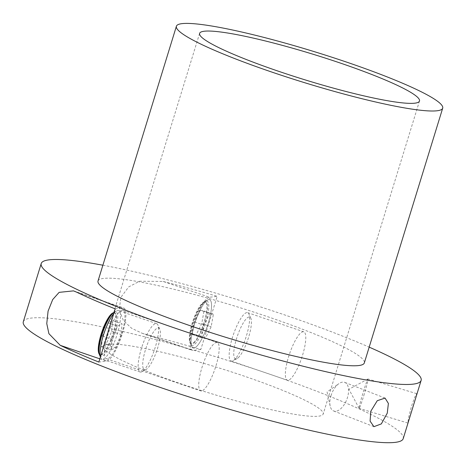 <?xml version="1.0" encoding="UTF-8"?>
<svg xmlns="http://www.w3.org/2000/svg" width="466" height="466" viewBox="0 0 466 466"><rect width="100%" height="100%" fill="white"/><g stroke="black" fill="none" stroke-linecap="round" stroke-linejoin="round"><path stroke-width="0.35" stroke-dasharray="2.33 1.75" d="M235.522 358.535A25.56 6.402 -71.2 0 1 232.977 360.748A25.56 6.402 -71.2 0 1 231.124 361.034A25.56 6.402 -71.2 0 1 231.311 341.432A25.56 6.402 -71.2 0 1 243.246 315.15A25.56 6.402 -71.2 0 1 247.638 312.651A25.56 6.402 -71.2 0 1 248.92 314.008A25.56 6.402 -71.2 0 1 246.566 335.398A25.56 6.402 -71.2 0 1 235.522 358.535M197.456 345.551A25.56 6.402 -71.2 0 1 193.064 348.05A25.56 6.402 -71.2 0 1 191.782 346.692A25.56 6.402 -71.2 0 1 194.136 325.297A25.56 6.402 -71.2 0 1 205.18 302.16A25.56 6.402 -71.2 0 1 207.725 299.953A25.56 6.402 -71.2 0 1 209.578 299.661A25.56 6.402 -71.2 0 1 209.391 319.262A25.56 6.402 -71.2 0 1 197.456 345.551M202.949 303.284A23.469 5.877 108.8 0 0 193.518 322.268A23.469 5.877 108.8 0 0 190.134 342.213A23.469 5.877 108.8 0 0 190.646 344.164A23.469 5.877 108.8 0 0 195.854 343.116A23.469 5.877 108.8 0 0 207.504 316.164A23.469 5.877 108.8 0 0 205.285 301.257A23.469 5.877 108.8 0 0 203.689 302.492A23.469 5.877 108.8 0 0 202.949 303.284M239.244 356.665A22.071 5.528 -71.2 0 1 237.048 358.575A22.071 5.528 -71.2 0 1 234.957 344.549A22.071 5.528 -71.2 0 1 245.914 319.204A22.071 5.528 -71.2 0 1 250.819 318.214A22.071 5.528 -71.2 0 1 248.78 336.685A22.071 5.528 -71.2 0 1 239.244 356.665M201.999 304.216A22.071 5.528 108.8 0 0 193.128 322.07A22.071 5.528 108.8 0 0 189.947 340.827A22.071 5.528 108.8 0 0 191.538 343.838A22.071 5.528 108.8 0 0 195.33 341.683A22.071 5.528 108.8 0 0 205.634 318.983A22.071 5.528 108.8 0 0 205.791 302.061A22.071 5.528 108.8 0 0 202.693 303.471A22.071 5.528 108.8 0 0 201.999 304.216M194.788 341.496A22.071 5.528 -71.2 0 1 190.996 343.652A22.071 5.528 -71.2 0 1 191.153 326.73A22.071 5.528 -71.2 0 1 201.458 304.03A22.071 5.528 -71.2 0 1 205.25 301.875A22.071 5.528 -71.2 0 1 205.092 318.796A22.071 5.528 -71.2 0 1 194.788 341.496M200.351 310.24L203.98 311.049L201.749 323.573L195.895 335.287L192.266 334.477L194.497 321.954L200.351 310.24L209.758 313.449L213.381 314.259L211.15 326.783L205.296 338.497L201.673 337.687L203.898 325.163L209.758 313.449M195.895 335.287L205.296 338.497M192.266 334.477L201.673 337.687M194.497 321.954L203.898 325.163M201.749 323.573L211.15 326.783M203.98 311.049L213.381 314.259M330.977 395.733A15.337 8.097 -68.7 0 1 338.887 383.658A15.337 8.097 -68.7 0 1 344.776 382.388A15.337 8.097 -68.7 0 1 347.444 397.626A15.337 8.097 -68.7 0 1 333.644 410.971A15.337 8.097 -68.7 0 1 330.161 406.055A15.337 8.097 -68.7 0 1 330.977 395.733M23.3 321.779A198.737 23.189 -162.9 0 1 31.152 318.08A198.737 23.189 -162.9 0 1 244.155 365.659A198.737 23.189 -162.9 0 1 403.207 438.652M107.856 344.252A115.026 13.421 -162.9 0 1 231.136 371.792A115.026 13.421 -162.9 0 1 323.194 414.035A115.026 13.421 -162.9 0 1 318.651 416.179A115.026 13.421 -162.9 0 1 195.37 388.638A115.026 13.421 -162.9 0 1 103.312 346.395A115.026 13.421 -162.9 0 1 107.856 344.252M102.881 265.212A198.737 23.189 -162.9 0 1 369.183 347.135M98.017 281.015A139.311 16.252 -162.9 0 1 103.522 278.423A139.311 16.252 -162.9 0 1 252.828 311.777A139.311 16.252 -162.9 0 1 364.319 362.944M115.213 308.888L122.896 307.939A28.012 7.013 -71.2 0 1 123.758 308.02A28.012 7.013 -71.2 0 1 121.882 335.194A28.012 7.013 -71.2 0 1 106.533 361.121L98.856 362.07M107.25 358.797A25.56 6.402 -71.2 0 1 106.458 358.721A25.56 6.402 -71.2 0 1 108.17 333.93A25.56 6.402 -71.2 0 1 122.179 310.269A25.56 6.402 -71.2 0 1 122.966 310.339A25.56 6.402 -71.2 0 1 121.259 335.136A25.56 6.402 -71.2 0 1 107.25 358.797M408.781 420.53L407.837 423.023L408.525 417.862L411.484 406.236L414.763 397.119L416.68 393.654L415.55 398.541M163.199 281.464A198.737 23.189 -162.9 0 1 217.179 296.318L200.817 349.5A198.737 23.189 17.1 0 0 146.837 334.646L142.031 333.225L131.628 328.274L123.368 320.515L119.133 309.663L120.979 297.192L128.709 286.905L139.573 281.225L163.199 281.464L209.502 297.267L217.179 296.318M201.493 390.957A25.56 6.402 -71.2 0 1 200.7 390.881A25.56 6.402 -71.2 0 1 202.413 366.09A25.56 6.402 -71.2 0 1 216.422 342.423A25.56 6.402 -71.2 0 1 217.208 342.498A25.56 6.402 -71.2 0 1 215.502 367.29A25.56 6.402 -71.2 0 1 201.493 390.957M363.8 395.611A15.337 0.769 -73.2 0 0 368.006 378.992A15.337 0.769 -73.2 0 0 367.959 378.998A15.337 0.769 -73.2 0 0 363.363 391.743A15.337 0.769 -73.2 0 0 359.129 408.333A15.337 0.769 -73.2 0 0 359.158 408.362A15.337 0.769 -73.2 0 0 363.8 395.611M200.817 349.5L193.14 350.444A28.012 7.013 -71.2 0 1 192.272 350.368A28.012 7.013 -71.2 0 1 194.147 323.194A28.012 7.013 -71.2 0 1 209.502 297.267M193.856 348.119A25.56 6.402 108.8 0 0 207.865 324.458A25.56 6.402 108.8 0 0 209.578 299.661A25.56 6.402 108.8 0 0 208.785 299.591A25.56 6.402 108.8 0 0 194.776 323.253A25.56 6.402 108.8 0 0 193.064 348.05A25.56 6.402 108.8 0 0 193.856 348.119M288.099 380.279A25.56 6.402 -71.2 0 1 287.306 380.204A25.56 6.402 -71.2 0 1 289.019 355.412A25.56 6.402 -71.2 0 1 303.028 331.751A25.56 6.402 -71.2 0 1 303.82 331.821A25.56 6.402 -71.2 0 1 302.108 356.618A25.56 6.402 -71.2 0 1 288.099 380.279M138.781 370.557A25.56 6.402 -71.2 0 1 143.47 342.487A25.56 6.402 -71.2 0 1 156.611 323.608A25.56 6.402 -71.2 0 1 157.892 324.965A25.56 6.402 -71.2 0 1 157.927 325.047A25.56 6.402 -71.2 0 1 154.374 349.983A25.56 6.402 -71.2 0 1 141.944 371.705A25.56 6.402 -71.2 0 1 140.097 371.99A25.56 6.402 -71.2 0 1 138.781 370.557M113.774 313.571A25.56 6.402 -71.2 0 1 116.698 310.909A25.56 6.402 -71.2 0 1 118.545 310.624A25.56 6.402 -71.2 0 1 119.867 312.057A25.56 6.402 -71.2 0 1 115.178 340.128A25.56 6.402 -71.2 0 1 102.037 359.006A25.56 6.402 -71.2 0 1 100.755 357.649A25.56 6.402 -71.2 0 1 100.72 357.568A25.56 6.402 -71.2 0 1 100.464 356.84M99.648 355.197A23.469 5.877 108.8 0 0 111.788 341.735A23.469 5.877 108.8 0 0 117.164 313.268A23.469 5.877 108.8 0 0 114.257 312.214A23.469 5.877 108.8 0 0 114.182 312.255M143.283 368.542A22.071 5.528 -71.2 0 1 148.38 341.671A22.071 5.528 -71.2 0 1 159.791 329.177A22.071 5.528 -71.2 0 1 159.821 329.241A22.071 5.528 -71.2 0 1 156.745 350.776A22.071 5.528 -71.2 0 1 146.021 369.532A22.071 5.528 -71.2 0 1 143.283 368.542M98.92 351.783A22.071 5.528 108.8 0 0 99.369 353.554A22.071 5.528 108.8 0 0 100.51 354.795A22.071 5.528 108.8 0 0 111.857 338.497A22.071 5.528 108.8 0 0 115.906 314.259A22.071 5.528 108.8 0 0 114.764 313.018A22.071 5.528 108.8 0 0 111.665 314.433M113.395 312.797A22.071 5.528 -71.2 0 1 114.222 312.832A22.071 5.528 -71.2 0 1 115.364 314.072A22.071 5.528 -71.2 0 1 111.316 338.31A22.071 5.528 -71.2 0 1 99.969 354.614A22.071 5.528 -71.2 0 1 99.287 354.137M112.621 320.585L111.671 331.384L106.143 344.525L101.565 346.861L102.52 336.056L108.048 322.921L112.621 320.585L122.028 323.794L121.073 334.594L115.545 347.735L110.972 350.071L111.922 339.265L117.449 326.13L122.028 323.794M101.565 346.861L110.972 350.071M102.52 336.056L111.922 339.265M108.048 322.921L117.449 326.13M106.143 344.525L115.545 347.735M111.671 331.384L121.073 334.594M76.587 292.141L122.896 307.939M99.846 358.843L106.533 361.121M146.837 334.646L193.14 350.444M231.124 361.034L287.306 380.204M247.638 312.651L303.82 331.821M190.646 344.164L191.782 346.692M237.048 358.575L232.977 360.748M205.285 301.257L207.725 299.953M250.819 318.214L248.92 314.008M189.947 340.827L190.134 342.213M202.693 303.471L203.689 302.492M190.996 343.652L191.538 343.838M205.25 301.875L205.791 302.061M385.062 398.086L344.776 382.388M330.161 406.055L327.074 391.953L338.887 383.658M373.924 426.664L333.644 410.971M73.517 290.877L123.758 308.02M419.487 101.023L323.194 414.035M199.605 33.383L103.312 346.395M106.458 358.721L200.7 390.881M122.966 310.339L217.208 342.498M416.68 393.654L368.006 378.992M142.031 333.225L192.272 350.368M407.837 423.023L359.158 408.362M359.129 408.333L348.918 389.261L367.959 378.998M156.611 323.608L118.545 310.624M140.097 371.99L102.037 359.006M114.257 312.214L116.698 310.909M159.791 329.177L157.892 324.965M100.435 356.939L100.755 357.649M146.021 369.532L141.944 371.705M114.222 312.832L114.764 313.018M99.969 354.614L100.51 354.795"/><path stroke-width="0.7" d="M387.269 413.144L388.388 403.428L385.062 398.086L377.274 400.696L370.796 411.251L370.086 421.124L373.924 426.664L381.328 423.903L387.269 413.144M369.183 347.135A198.737 23.189 -162.9 0 1 421.124 380.419A198.737 23.189 -162.9 0 1 413.272 384.118A198.737 23.189 -162.9 0 1 200.269 336.539A198.737 23.189 -162.9 0 1 41.218 263.54A198.737 23.189 -162.9 0 1 49.07 259.842A198.737 23.189 -162.9 0 1 102.881 265.212M421.124 380.419L403.207 438.652A198.737 23.189 -162.9 0 1 395.354 442.351A198.737 23.189 -162.9 0 1 182.357 394.772A198.737 23.189 -162.9 0 1 23.3 321.779L41.218 263.54M98.856 362.07L115.213 308.888A198.737 23.189 -162.9 0 1 76.587 292.141L73.517 290.877L59.141 292.357L52.693 299.58L48.08 311.125L46.769 323.59L48.901 333.679L60.231 345.323A198.737 23.189 17.1 0 0 98.856 362.07M442.7 108.164L364.319 362.944A139.311 16.252 -162.9 0 1 358.814 365.536A139.311 16.252 -162.9 0 1 209.508 332.182A139.311 16.252 -162.9 0 1 98.017 281.015L176.398 26.242A139.311 16.252 -162.9 0 1 181.903 23.65A139.311 16.252 -162.9 0 1 331.21 56.998A139.311 16.252 -162.9 0 1 442.7 108.164A139.311 16.252 -162.9 0 1 437.195 110.757A139.311 16.252 -162.9 0 1 287.889 77.408A139.311 16.252 -162.9 0 1 176.398 26.242M204.155 31.239A115.026 13.421 -162.9 0 1 327.435 58.78A115.026 13.421 -162.9 0 1 419.487 101.023A115.026 13.421 -162.9 0 1 414.944 103.167A115.026 13.421 -162.9 0 1 291.664 75.626A115.026 13.421 -162.9 0 1 199.605 33.383A115.026 13.421 -162.9 0 1 204.155 31.239M100.464 356.84A25.56 6.402 -71.2 0 1 103.283 335.677A25.56 6.402 -71.2 0 1 113.774 313.571M114.182 312.255A23.469 5.877 108.8 0 0 112.661 313.449A23.469 5.877 108.8 0 0 102.817 332.264A23.469 5.877 108.8 0 0 99.107 353.17A23.469 5.877 108.8 0 0 99.584 355.051A23.469 5.877 108.8 0 0 99.613 355.127A23.469 5.877 108.8 0 0 99.648 355.197M112.661 313.449L111.665 314.433A22.071 5.528 108.8 0 0 102.409 332.124A22.071 5.528 108.8 0 0 98.92 351.783L99.107 353.17M99.287 354.137A22.071 5.528 -71.2 0 1 98.827 353.374A22.071 5.528 -71.2 0 1 102.328 330.627A22.071 5.528 -71.2 0 1 113.395 312.797M60.231 345.323L99.846 358.843M99.613 355.127L100.435 356.939"/></g></svg>
